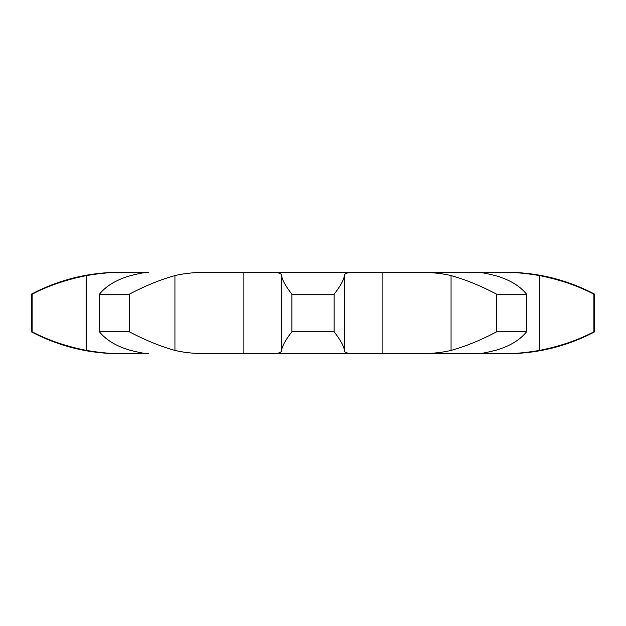 <?xml version="1.0" encoding="UTF-8"?>
<svg xmlns="http://www.w3.org/2000/svg" width="626" height="626" viewBox="0 0 626 626"><rect width="100%" height="100%" fill="white"/><g stroke="black" fill="none" stroke-linecap="round" stroke-linejoin="round"><path stroke-width="0.94" d="M506.669 353.69A187.8 187.8 0 0 0 594.7 331.78L593.91 331.78C577.775 340.215 559.652 346.421 539.549 350.396C525.652 352.79 512.991 353.893 501.575 353.69L268.867 353.69C277.357 353.893 281.63 352.79 281.7 350.396L281.7 275.604C281.63 273.21 277.357 272.107 268.867 272.31L210.868 272.31C196.791 272.107 184.811 273.21 174.944 275.604C160.522 279.579 145.302 285.785 129.3 294.22L129.3 331.78C145.302 340.215 160.522 346.421 174.944 350.396L174.944 275.604M268.867 272.31L357.133 272.31L268.867 272.31M281.7 350.396C281.99 346.421 285.386 340.215 291.88 331.78L334.12 331.78C340.614 340.215 344.01 346.421 344.3 350.396C344.37 352.79 348.643 353.893 357.133 353.69L210.868 353.69C196.791 353.893 184.811 352.79 174.944 350.396M129.3 331.78L99.432 331.78C106.248 340.215 116.663 346.421 130.678 350.396C140.451 352.79 146.374 353.893 148.456 353.69L124.425 353.69C117.665 353.69 117.665 353.69 124.425 353.69L124.425 353.69C113.009 353.893 100.348 352.79 86.451 350.396C66.348 346.421 48.225 340.215 32.09 331.78L32.09 294.22C48.225 285.785 66.348 279.579 86.451 275.604C100.348 273.21 113.009 272.107 124.425 272.31L124.425 272.31C117.665 272.31 117.665 272.31 124.425 272.31L119.331 272.31C88.196 272.427 58.852 279.728 31.3 294.22L32.09 294.22M99.432 331.78L99.432 294.22C106.248 285.785 116.663 279.579 130.678 275.604C140.451 273.21 146.374 272.107 148.456 272.31L124.425 272.31M496.7 331.78L526.568 331.78C519.752 340.215 509.337 346.421 495.322 350.396C485.549 352.79 479.626 353.893 477.544 353.69L415.132 353.69C429.209 353.893 441.189 352.79 451.056 350.396C465.478 346.421 480.698 340.215 496.7 331.78L496.7 294.22C480.698 285.785 465.478 279.579 451.056 275.604C441.189 273.21 429.209 272.107 415.132 272.31L357.133 272.31C348.643 272.107 344.37 273.21 344.3 275.604C344.01 279.579 340.614 285.785 334.12 294.22L291.88 294.22C285.386 285.785 281.99 279.579 281.7 275.604M415.132 272.31L477.544 272.31L415.132 272.31M593.91 331.78L593.91 294.22C577.775 285.785 559.652 279.579 539.549 275.604C525.652 273.21 512.991 272.107 501.575 272.31L477.544 272.31C479.626 272.107 485.549 273.21 495.322 275.604C509.337 279.579 519.752 285.785 526.568 294.22L496.7 294.22M506.669 272.31L501.575 272.31L506.669 272.31A187.8 187.8 0 0 1 594.7 294.22L594.7 331.78M291.88 331.78L291.88 294.22M344.3 350.396L344.3 275.604M31.3 294.22L31.3 331.78L32.09 331.78M99.432 294.22L129.3 294.22M593.91 294.22L594.7 294.22M334.12 331.78L334.12 294.22M526.568 331.78L526.568 294.22M243.107 272.31L243.107 353.69M481.73 272.31L481.73 272.701M481.73 353.299L481.73 353.69M539.549 350.396L539.549 275.604M382.893 272.31L382.893 353.69M451.056 350.396L451.056 275.604M86.451 350.396L86.451 275.604M144.27 272.31L144.27 272.701M144.27 353.299L144.27 353.69M124.425 353.69L119.331 353.69C88.196 353.573 58.852 346.272 31.3 331.78"/></g></svg>
